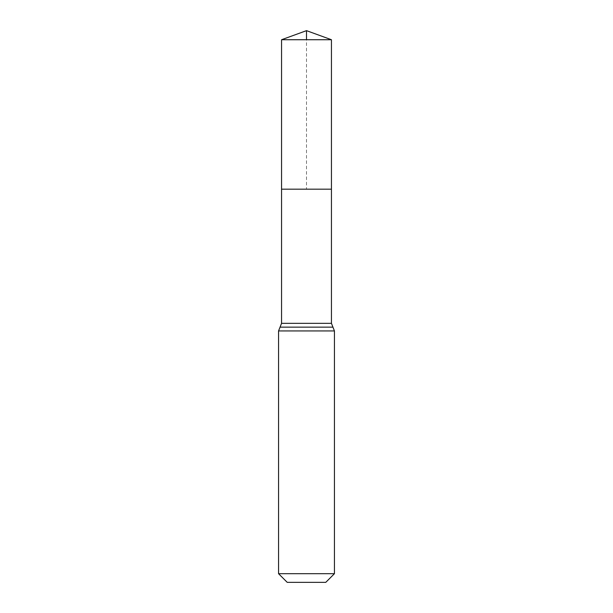 <?xml version="1.0" encoding="UTF-8"?>
<svg xmlns="http://www.w3.org/2000/svg" width="613" height="613" viewBox="0 0 613 613"><rect width="100%" height="100%" fill="white"/><g stroke="black" fill="none" stroke-linecap="round" stroke-linejoin="round"><path stroke-width="0.46" stroke-dasharray="3.06 2.3" d="M281.559 189.179L331.441 189.179L281.559 189.179L306.5 189.179L306.5 39.73M325.771 582.35L287.229 582.35M334.437 573.691L278.563 573.691M281.559 39.73L331.441 39.73M331.441 323.335L281.559 323.335M334.437 330.943L278.563 330.943M332.943 327.143L280.057 327.143"/><path stroke-width="0.92" d="M281.559 323.335L281.559 189.179L331.441 189.179L281.559 189.179L281.559 39.73L331.441 39.73L331.441 323.335L281.559 323.335L280.057 327.143L332.943 327.143L331.441 323.335M278.563 573.691L334.437 573.691L325.771 582.35L287.229 582.35L278.563 573.691L278.563 330.943L280.057 327.143M281.559 39.73L306.5 30.65L331.441 39.73M306.5 39.73L306.5 30.65L281.559 39.73L281.559 189.179M278.563 330.943L334.437 330.943L332.943 327.143M334.437 573.691L334.437 330.943"/></g></svg>
